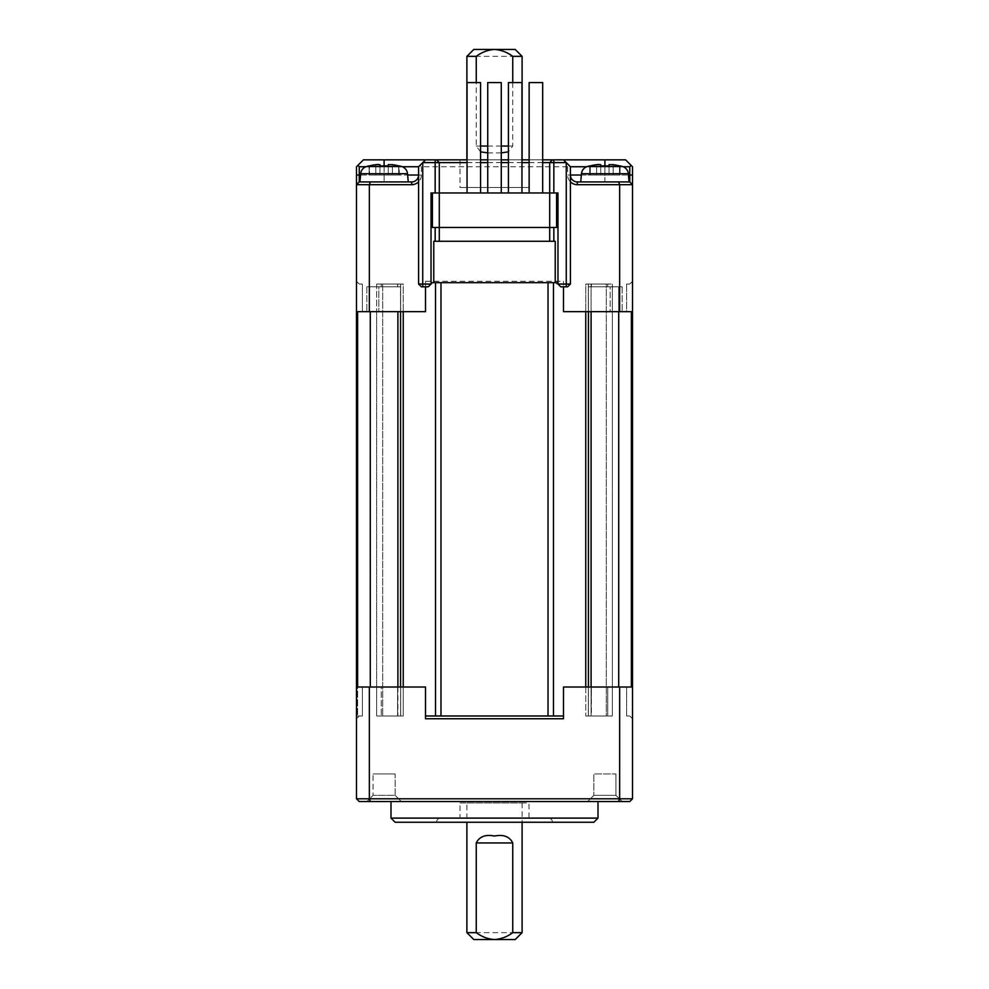 <?xml version="1.0" encoding="UTF-8"?>
<svg xmlns="http://www.w3.org/2000/svg" width="989" height="989" viewBox="0 0 989 989"><rect width="100%" height="100%" fill="white"/><g stroke="black" fill="none" stroke-linecap="round" stroke-linejoin="round"><path stroke-width="0.74" stroke-dasharray="4.95 3.71" d="M622.415 166.511L587.379 166.511A8.283 8.283 0 0 0 581.47 173.73L628.336 173.73A8.283 8.283 0 0 0 622.415 166.511A62.097 62.097 0 0 0 620.078 165.88L619.51 175.028L619.51 165.88L620.078 175.028L609.039 175.028L619.51 175.028L619.51 165.88A61.961 61.961 0 0 0 613.18 164.681A61.961 61.961 0 0 1 619.51 165.88A61.961 61.961 0 0 0 613.18 164.681L609.039 164.681L609.039 175.028L589.716 175.028L609.039 175.028L609.039 164.681L613.18 164.681L613.18 175.028L609.039 175.028L609.039 165.88L600.756 165.88L600.756 164.681L596.614 164.681A61.961 61.961 0 0 0 590.297 165.88L590.297 175.028L590.297 165.88A61.961 61.961 0 0 1 596.614 164.681L600.756 164.681L600.756 165.88L609.039 165.88L609.039 164.681L609.039 175.028L613.18 175.028L613.18 164.681M375.82 164.681L375.82 175.028L375.82 164.681L375.82 175.028L369.49 175.028L388.244 175.028L379.961 175.028L379.961 165.88L379.961 175.028L369.49 175.028L379.961 175.028L379.961 165.88L379.961 175.028L375.82 175.028L375.82 164.681A61.961 61.961 0 0 0 369.49 165.88L368.922 175.028L369.49 165.88A61.961 61.961 0 0 1 375.82 164.681L379.961 164.681L379.961 165.88L379.961 164.681L375.82 164.681A61.961 61.961 0 0 0 369.49 165.88L369.49 175.028L368.922 165.88A62.097 62.097 0 0 0 366.585 166.511L384.103 166.511L366.585 166.511A8.283 8.283 0 0 0 360.664 173.73L359.947 181.927L411.696 181.927L359.254 181.927L411.696 181.927A6.898 6.898 0 0 0 418.594 175.028A6.898 6.898 0 0 1 411.696 181.927L411.696 184.696L369.342 184.696L369.342 311.646L356.497 311.646L356.497 184.696L369.342 184.696L370.418 181.927M587.379 166.511A62.097 62.097 0 0 1 589.716 165.88L589.716 175.028L600.756 175.028L600.756 164.681L599.025 164.458M615.937 773.954L615.937 795.341L622.155 801.547L587.651 801.547L622.155 801.547L587.651 801.547L622.155 801.547L615.937 795.341L593.857 795.341L615.937 795.341L593.857 795.341L615.937 795.341L615.937 773.954L593.857 773.954L593.857 795.341L587.651 801.547L593.857 795.341L593.857 773.954L615.937 773.954M596.614 164.681L596.614 175.028L596.614 164.681A61.961 61.961 0 0 0 590.297 165.88L590.297 175.028L596.614 175.028L596.614 164.681L596.614 175.028L600.756 175.028L600.756 164.681L600.756 165.88L609.039 165.88L609.039 175.028L600.756 175.028L609.039 175.028L609.039 164.681M395.143 773.954L373.063 773.954L395.143 773.954L395.143 795.341L373.063 795.341L395.143 795.341L401.349 801.547L366.845 801.547L401.349 801.547L366.845 801.547L401.349 801.547L395.143 795.341L373.063 795.341L366.845 801.547L373.063 795.341L395.143 795.341L395.143 773.954L373.063 773.954L373.063 795.341L373.063 773.954L395.143 773.954M580.753 181.927L629.053 181.927L580.753 181.927L629.053 181.927L580.753 181.927L581.47 173.73M628.336 173.73L629.053 181.927M618.582 181.927L619.658 184.696L632.503 184.696L632.503 311.646L619.658 311.646L619.658 184.696L577.304 184.696L577.304 181.927L629.746 181.927L629.746 175.028L570.406 175.028L570.406 166.745L569.021 165.373L567.637 166.745L421.363 166.745L419.979 165.373L418.594 166.745L418.594 175.028L418.594 166.745L425.505 159.847L419.979 165.373M581.359 175.028L604.897 175.028L604.897 181.927L629.746 181.927L604.897 181.927L604.897 166.745L570.406 166.745L563.495 159.847L569.021 165.373M631.118 165.373L629.746 166.745L604.897 166.745L604.897 159.847L625.604 159.847L632.503 166.745L632.503 184.696L629.746 181.927M570.406 284.053L570.406 175.028A6.898 6.898 0 0 0 577.304 181.927A6.898 6.898 0 0 1 570.406 175.028L570.406 166.745L563.495 159.847L384.103 159.847L384.103 166.745L359.254 166.745L357.882 165.373L356.497 166.745L356.497 175.028L359.254 175.028L359.254 166.745M421.363 166.745L421.363 175.028A9.655 9.655 0 0 1 411.696 184.696M567.637 166.745L567.637 175.028L570.406 175.028L570.406 166.745M577.304 184.696A9.655 9.655 0 0 1 567.637 175.028M557.981 282.669L557.981 192.966L556.597 192.966L556.597 227.47L553.84 227.47L553.84 241.267L555.225 241.267L555.225 282.669L557.981 282.669L557.981 284.053L560.738 286.81L563.495 286.81L563.495 311.646L585.748 311.646L563.495 311.646L563.495 281.284L563.495 311.646L619.658 311.646M425.505 281.284L425.505 311.646L425.505 281.284L563.495 281.284M421.363 286.81L425.505 286.81L425.505 311.646L403.252 311.646L403.252 284.053L400.57 284.053L403.252 284.053L403.252 311.646L400.52 311.646L400.52 286.81L370.294 286.81L381.26 286.81L378.824 286.81L381.26 286.81L381.26 284.053L403.252 284.053L397.603 284.053L397.603 286.81L397.899 284.053L376.661 284.053L376.661 311.646L376.661 284.053L381.26 284.053L381.26 286.81L370.294 286.81L400.52 286.81L366.845 286.81L378.824 286.81L378.824 311.646L378.824 286.81L400.52 286.81L400.52 311.646L362.394 311.646L362.394 284.053L359.254 284.053L357.882 282.669L356.497 282.669L356.497 311.646L356.497 282.669L357.882 282.669L359.254 284.053L362.394 284.053L359.254 284.053L356.497 281.284L356.497 311.646L362.394 311.646L356.497 311.646L356.497 281.284L359.254 284.053L362.394 284.053L362.394 311.646L425.505 311.646L369.342 311.646M629.746 166.745L629.746 175.028L632.503 175.028M632.503 311.646L632.503 281.284L632.503 311.646L626.606 311.646L626.606 284.053L629.746 284.053L632.503 281.284L629.746 284.053L631.118 282.669L629.746 284.053L626.606 284.053L626.606 311.646L632.503 311.646L632.503 282.669L631.118 282.669L632.503 282.669L632.503 715.987L626.606 715.987L632.503 715.987L632.503 687.009L612.339 687.009L626.606 687.009L626.606 715.987L626.606 687.009L632.503 687.009L632.503 798.791L629.746 801.547L618.582 801.547L619.658 798.791L619.658 687.009L632.503 687.009M612.339 311.646L626.606 311.646L610.176 311.646L612.339 311.646L612.339 284.053L612.339 715.987L606.306 715.987L612.339 715.987L612.339 311.646M610.176 311.646L585.748 311.646L622.155 311.646L610.176 311.646L610.176 286.81L622.155 286.81L588.48 286.81L622.155 286.81L607.741 286.81L610.176 286.81L610.176 311.646M557.128 284.053L563.495 284.053L557.128 284.053L554.063 282.669L434.937 282.669L431.872 284.053L425.505 284.053L431.872 284.053M604.897 159.847L563.495 159.847M588.48 311.646L588.43 284.053L585.748 284.053L591.397 284.053L591.397 286.81L591.397 284.053L585.748 284.053L585.748 311.646L585.748 284.053L588.43 284.053L588.43 715.987L585.748 715.987L585.748 687.009L563.495 687.009L563.495 715.987L557.128 715.987L563.495 715.987L563.495 687.009L585.748 687.009L585.748 715.987L588.43 715.987L588.43 687.009M607.741 286.81L607.741 284.053L612.339 284.053L607.741 284.053L607.741 286.81L618.706 286.81L607.741 286.81M626.606 284.053L629.746 284.053L626.606 284.053M555.225 282.669L440.983 282.669L440.983 715.987L557.128 715.987L548.017 715.987L548.017 282.669L554.063 282.669M356.497 175.028L356.497 184.696L359.254 181.927L384.103 181.927L359.947 181.927M370.294 311.646L370.294 687.009L425.505 687.009L425.505 715.987L425.505 687.009L403.252 687.009L403.252 715.987L397.603 715.987L397.603 687.009L362.394 687.009L362.394 715.987L356.497 715.987L356.497 687.009L425.505 687.009L425.505 718.756L563.495 718.756L563.495 687.009L619.658 687.009M434.937 282.669L440.983 282.669L433.775 282.669L433.775 241.267L553.84 241.267M357.882 165.373L363.396 159.847L384.103 159.847M542.664 159.847L529.14 159.847M521.957 159.847L508.433 159.847M501.262 159.847L487.738 159.847M480.567 159.847L467.043 159.847M459.996 159.847L529.004 159.847L459.996 159.847L459.996 187.453L529.004 187.453L529.004 159.847M563.495 286.81L567.637 286.81M586.687 166.745L623.107 166.745M618.706 311.646L618.706 286.81L591.397 286.81L618.706 286.81L618.706 687.009L585.748 687.009L585.748 311.646M591.101 311.646L591.101 284.053L607.741 284.053L591.101 284.053L591.101 715.987L607.741 715.987L607.741 687.009L618.706 687.009L607.741 687.009L612.339 687.009L607.741 687.009L607.741 715.987L591.101 715.987L591.397 687.009L585.748 687.009M606.306 284.053L588.344 284.053L606.306 284.053L606.306 715.987L588.344 715.987L606.306 715.987L606.306 284.053M379.961 165.88L379.961 175.028L379.961 165.88L388.244 165.88L388.244 164.681L388.244 175.028L398.703 175.028L398.703 165.88A61.961 61.961 0 0 0 392.386 164.681L388.244 164.681L388.244 175.028L379.961 175.028L388.244 175.028L388.244 164.681L392.386 164.681A61.961 61.961 0 0 1 398.703 165.88L399.284 175.028L398.703 165.88L398.703 175.028L388.244 175.028L392.386 175.028L388.244 175.028L388.244 165.88L379.961 165.88L379.801 164.545M629.746 715.987L626.606 715.987L629.746 715.987L632.503 718.756L629.746 715.987M440.983 715.987L548.017 715.987M563.495 715.987L563.495 718.756L563.495 715.987L425.505 715.987L425.505 718.756L425.505 715.987M359.254 181.927L359.254 175.028L384.103 175.028L384.103 166.745L402.313 166.745M425.505 159.847L418.594 166.745L418.594 175.028A6.898 6.898 0 0 1 411.696 181.927A6.898 6.898 0 0 0 418.594 175.028L418.594 284.053M360.664 173.73L407.53 173.73L360.664 173.73L407.53 173.73L408.247 181.927M440.686 818.113L548.314 818.113L440.686 818.113A4.141 4.141 0 0 0 436.545 822.255L552.455 822.255L436.545 822.255M529.004 818.113L459.996 818.113L529.004 818.113L529.004 802.932L459.996 802.932L459.996 818.113M397.899 687.009L397.899 715.987L381.26 715.987L397.899 715.987L397.899 311.646M400.656 284.053L376.661 284.053L400.656 284.053L400.656 715.987L376.661 715.987L376.661 687.009L376.661 715.987L400.656 715.987L400.656 284.053M632.503 798.791L369.342 798.791L370.418 801.547L359.254 801.547L356.497 798.791L356.497 687.009L356.497 718.756L356.497 687.009L376.661 687.009L376.661 311.646L376.661 687.009L381.26 687.009L381.26 715.987L376.661 715.987L381.26 715.987L381.26 687.009L370.294 687.009M357.622 311.646L357.622 715.987L359.254 715.987L356.497 718.756L359.254 715.987L362.394 715.987L362.394 687.009L356.497 687.009L356.497 715.987L357.622 715.987L357.622 687.009M418.594 166.745L384.103 166.745L384.103 165.88M365.893 166.745L384.103 166.745L384.103 181.927L384.103 175.028L407.641 175.028M467.043 162.604L480.567 162.604M487.738 162.604L501.262 162.604M508.433 162.604L521.957 162.604M529.14 162.604L542.664 162.604M395.143 822.255L593.857 822.255M591.101 687.009L591.101 715.987L585.748 715.987L591.397 715.987L591.397 687.009L618.706 687.009M459.996 802.932L529.004 802.932M440.983 282.669L548.017 282.669M577.304 181.927A6.898 6.898 0 0 1 570.406 175.028A6.898 6.898 0 0 0 577.304 181.927M515.195 939.55L473.805 939.55M588.406 715.987L588.406 284.053L588.406 715.987M369.342 687.009L369.342 798.791L356.497 798.791M407.53 173.73A8.283 8.283 0 0 0 401.621 166.511L366.585 166.511M466.895 802.932L522.105 802.932L466.895 802.932L466.895 822.255M439.301 162.604L439.301 192.966L431.019 192.966L431.019 284.053L428.262 286.81L425.505 286.81M391.001 818.113L597.999 818.113M556.597 192.966L439.301 192.966M549.699 192.966L549.699 162.604M529.004 187.453L459.996 187.453M522.105 187.453L466.895 187.453L522.105 187.453L522.105 159.847M392.386 164.681L392.386 175.028L392.386 164.681L392.386 175.028L398.703 175.028L392.386 175.028L392.386 164.681A61.961 61.961 0 0 1 398.703 165.88L399.284 175.028L399.284 165.88A62.097 62.097 0 0 1 401.621 166.511M370.418 801.547L618.582 801.547M473.805 49.45L515.195 49.45M403.252 687.009L397.603 687.009L397.603 715.987L403.252 715.987L403.252 311.646M433.775 282.669L431.019 282.669M501.262 192.966L487.738 192.966L501.262 192.966M529.14 192.966L542.664 192.966L529.14 192.966M521.957 192.966L508.433 192.966L521.957 192.966M467.043 192.966L480.567 192.966L467.043 192.966M512.759 82.569L512.759 146.051L508.433 151.836M501.262 152.899L487.738 152.899M480.567 151.836L476.241 146.051L476.241 82.569M466.895 159.847L466.895 187.453M435.16 241.267L435.16 227.47L432.403 227.47L432.403 192.966M553.84 227.47L435.16 227.47M597.999 801.547L391.001 801.547L597.999 801.547M379.961 175.028L379.961 164.681L379.961 175.028M388.244 164.681L388.244 165.88M522.105 802.932L522.105 822.255M466.895 932.652L522.105 932.652M529.14 82.569L542.664 82.569M467.043 82.569L480.567 82.569M600.756 175.028L600.756 165.88L600.756 175.028M609.039 175.028L609.039 165.88L609.039 175.028M552.455 822.255A4.141 4.141 0 0 0 548.314 818.113M487.738 82.569L501.262 82.569M508.433 82.569L521.957 82.569M466.895 56.348L522.105 56.348M421.363 175.028L418.594 175.028A6.898 6.898 0 0 1 411.696 181.927M631.378 687.009L631.378 311.646M553.481 282.669L553.481 715.987M435.519 715.987L435.519 282.669M604.897 165.88L604.897 175.028L628.448 175.028M418.594 175.028L360.552 175.028M382.694 284.053L382.694 715.987L382.694 284.053M400.594 715.987L400.594 284.053L400.594 715.987M512.759 146.051L508.433 146.051M501.262 146.051L487.738 146.051M480.567 146.051L476.241 146.051M620.078 165.88L620.078 175.028L620.078 165.88M589.716 165.88L589.716 175.028L589.716 165.88M622.155 286.81L622.155 311.646L622.155 286.81M366.845 286.81L366.845 311.646L366.845 286.81M400.57 687.009L400.57 311.646M588.344 284.053L588.344 715.987L588.344 284.053"/><path stroke-width="1.48" d="M378.218 164.458L375.82 164.681A61.961 61.961 0 0 0 369.49 165.88L368.922 165.88A62.097 62.097 0 0 0 366.585 166.511L401.621 166.511A62.097 62.097 0 0 0 399.284 165.88L398.703 165.88A61.961 61.961 0 0 0 392.386 164.681L388.244 164.681L392.386 164.681M632.503 175.028L629.746 175.028L629.746 166.745L631.118 165.373L632.503 166.745L632.503 184.696L629.746 181.927L632.503 184.696L619.658 184.696L619.658 311.646L632.503 311.646L632.503 184.696L629.746 181.927L577.304 181.927A6.898 6.898 0 0 1 570.406 175.028L581.359 175.028M619.658 311.646L563.495 311.646L563.495 286.81M628.448 175.028L629.746 175.028L629.746 181.927M563.495 159.847L553.84 159.847L553.84 162.604L566.264 162.604L563.495 159.847L625.604 159.847L631.118 165.373M375.82 164.681L379.961 164.681L379.961 165.88L379.961 164.681L379.961 165.88L388.244 165.88L388.405 164.545M356.497 175.028L356.497 311.646L369.342 311.646L369.342 184.696L356.497 184.696L359.254 181.927L356.497 184.696L359.254 181.927L359.254 175.028L356.497 175.028L356.497 166.745L357.882 165.373L359.254 166.745L359.254 175.028L360.552 175.028M553.84 159.847L542.664 159.847M384.103 165.88L384.103 159.847L363.396 159.847L357.882 165.373M384.103 159.847L425.505 159.847L418.594 166.745L418.594 284.053L421.363 286.81L418.594 284.053L431.019 284.053L428.262 286.81L422.736 286.81L422.736 162.604L435.16 162.604L435.16 192.966L431.019 192.966L431.019 284.053M467.043 159.847L425.505 159.847M529.14 159.847L521.957 159.847M508.433 159.847L501.262 159.847M487.738 159.847L480.567 159.847M557.981 282.669L433.775 282.669L433.775 241.267L555.225 241.267L555.225 282.669M548.017 282.669L548.017 715.987L563.495 715.987M577.304 181.927L577.304 184.696L619.658 184.696L618.582 181.927M577.304 184.696A9.655 9.655 0 0 1 570.406 181.791M566.264 286.81L560.738 286.81L557.981 284.053L570.406 284.053L567.637 286.81L570.406 284.053L570.406 166.745L566.264 162.604L566.264 286.81L567.637 286.81M623.107 166.745L629.746 166.745M425.505 286.81L425.505 311.646L369.342 311.646M356.497 687.009L356.497 311.646L356.497 798.791L359.254 801.547L370.418 801.547L369.342 798.791L369.342 687.009L356.497 687.009M549.699 162.604L552.455 159.847L549.699 162.604L549.699 192.966L553.84 192.966L553.84 162.604L542.664 162.604M570.406 166.745L586.687 166.745M359.254 166.745L365.893 166.745M402.313 166.745L418.594 166.745M435.16 192.966L439.301 192.966L439.301 162.604L436.545 159.847L439.301 162.604L435.16 162.604L435.16 159.847M439.301 162.604L467.043 162.604M480.567 162.604L487.738 162.604M501.262 162.604L508.433 162.604M521.957 162.604L529.14 162.604M597.999 801.547L597.999 818.113L593.857 822.255L395.143 822.255L391.001 818.113L391.001 801.547M632.503 687.009L619.658 687.009L619.658 798.791L618.582 801.547L629.746 801.547L632.503 798.791L632.503 311.646M619.658 687.009L563.495 687.009L563.495 718.756L425.505 718.756L425.505 687.009L369.342 687.009M618.706 311.646L618.706 687.009M591.101 311.646L591.101 687.009M548.017 715.987L440.983 715.987L440.983 282.669M425.505 715.987L440.983 715.987M557.981 284.053L557.981 192.966L553.84 192.966M628.336 173.73L581.47 173.73A8.283 8.283 0 0 1 587.379 166.511L622.415 166.511A8.283 8.283 0 0 1 628.336 173.73L629.053 181.927M581.47 173.73L580.753 181.927M466.895 822.255L466.895 932.652L473.805 939.55L515.195 939.55L522.105 932.652L512.759 932.652C507.246 936.756 501.163 939.056 494.5 939.55C487.861 939.068 481.779 936.768 476.241 932.652L476.241 842.949L512.759 842.949L512.759 932.652M418.594 181.791A9.655 9.655 0 0 1 411.696 184.696L369.342 184.696L370.418 181.927L359.254 181.927M407.641 175.028L418.594 175.028A6.898 6.898 0 0 1 411.696 181.927L370.418 181.927M431.019 282.669L433.775 282.669M632.503 798.791L356.497 798.791M476.241 82.569L476.241 56.348C481.779 52.232 487.861 49.932 494.5 49.45C501.163 49.944 507.246 52.244 512.759 56.348L522.105 56.348L515.195 49.45L473.805 49.45L466.895 56.348L466.895 159.847M401.621 166.511A8.283 8.283 0 0 1 407.53 173.73L408.247 181.927M407.53 173.73L360.664 173.73L359.947 181.927M421.363 286.81L422.736 286.81M397.899 311.646L397.899 687.009M370.294 311.646L370.294 687.009M549.699 241.267L549.699 227.47L439.301 227.47L439.301 192.966L549.699 192.966L549.699 227.47L556.597 227.47L556.597 192.966M512.759 56.348L512.759 82.569M508.433 151.836L501.262 152.899M487.738 152.899L480.567 151.836M476.241 56.348L466.895 56.348M522.105 56.348L522.105 159.847M512.759 842.949C509.558 836.546 503.463 834.246 494.5 836.051C485.525 834.246 479.442 836.558 476.241 842.949M618.582 801.547L370.418 801.547M553.84 241.267L553.84 227.47M432.403 192.966L432.403 227.47L439.301 227.47L439.301 241.267M613.18 164.681L609.039 164.681L613.18 164.681A61.961 61.961 0 0 1 619.51 165.88L620.078 165.88A62.097 62.097 0 0 1 622.415 166.511M609.199 164.545L609.039 165.88L600.756 165.88L600.756 164.681L600.756 165.88L600.756 164.681L596.614 164.681L599.025 164.458M360.664 173.73A8.283 8.283 0 0 1 366.585 166.511M522.105 822.255L522.105 932.652M487.738 192.966L487.738 82.569L501.262 82.569L501.262 192.966M542.664 192.966L542.664 82.569L529.14 82.569L529.14 192.966M508.433 192.966L508.433 82.569L521.957 82.569L521.957 192.966M480.567 192.966L480.567 82.569L467.043 82.569L467.043 192.966M388.244 165.88L379.961 165.88M435.16 227.47L435.16 241.267M596.614 164.681A61.961 61.961 0 0 0 590.297 165.88L589.716 165.88A62.097 62.097 0 0 0 587.379 166.511M609.039 165.88L609.039 164.681L609.039 165.88M597.999 818.113L391.001 818.113M476.241 932.652L466.895 932.652M631.378 311.646L631.378 687.009M585.748 311.646L585.748 687.009M553.481 715.987L553.481 282.669M604.897 159.847L604.897 165.88M357.622 687.009L357.622 311.646M403.252 687.009L403.252 311.646M435.519 282.669L435.519 715.987M411.696 184.696L411.696 181.927M508.433 146.051L501.262 146.051M487.738 146.051L480.567 146.051M588.43 687.009L588.43 311.646M400.57 687.009L400.57 311.646"/></g></svg>
